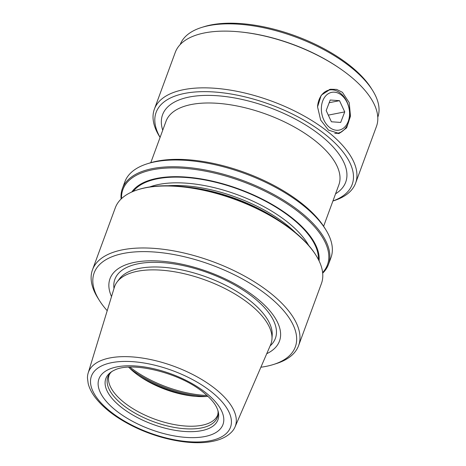 <?xml version="1.0" encoding="UTF-8"?>
<svg xmlns="http://www.w3.org/2000/svg" width="466" height="466" viewBox="0 0 466 466"><rect width="100%" height="100%" fill="white"/><g stroke="black" fill="none" stroke-linecap="round" stroke-linejoin="round"><path stroke-width="0.7" d="M322.757 100.837A19.24 13.864 78.8 0 0 329.322 127.212A19.24 13.864 78.8 0 0 348.154 121.614A19.24 13.864 78.8 0 0 341.595 95.239A19.24 13.864 78.8 0 0 322.757 100.837M317.567 106.504A21.989 15.844 -101.2 0 1 319.076 99.718A21.989 15.844 -101.2 0 1 329.328 90.02A21.989 15.844 -101.2 0 1 345.976 99.875A21.989 15.844 -101.2 0 1 348.102 123.467A21.989 15.844 -101.2 0 1 337.844 133.165A21.989 15.844 -101.2 0 1 334.78 133.352M331.408 121.772L340.687 122.436L344.735 111.887L339.504 100.673L330.225 100.015L326.177 110.564L331.408 121.772M329.188 102.712L339.504 100.673M328.309 115.131L344.735 111.887M332.934 200.963A104.448 46.769 -159.8 0 0 320.084 130.562A104.448 46.769 -159.8 0 0 184.705 93.398A104.448 46.769 -159.8 0 0 160.106 137.371M332.916 201.009L333.767 200.741A107.197 47.998 -159.8 0 0 355.593 183.155A107.197 47.998 -159.8 0 0 327.907 131.75A107.197 47.998 -159.8 0 0 183.72 89.647A107.197 47.998 -159.8 0 0 154.386 109.126A107.197 47.998 -159.8 0 0 159.611 136.66L160.088 137.418M240.165 31.921L241.149 32.02A105.269 47.136 20.2 0 1 339.493 68.205L340.308 68.764A107.197 47.998 -159.8 0 0 240.165 31.921A107.197 47.998 -159.8 0 0 175.263 52.396L154.386 109.126M180.196 44.567A105.269 47.136 20.2 0 1 201.557 27.482A105.269 47.136 20.2 0 1 350.525 66.964A105.269 47.136 20.2 0 1 372.59 90.41A105.269 47.136 20.2 0 1 377.786 117.263M355.593 183.155L376.464 126.426A107.197 47.998 -159.8 0 0 348.778 75.02A107.197 47.998 -159.8 0 0 340.308 68.764M338.036 133.62A22.537 16.24 78.8 0 0 342.522 131.103M328.501 130.136L339.143 133.468L346.628 127.865L350.484 116.151L349.22 102.654L342.417 92.309L336.638 89.414L330.417 89.245L321.243 95.186L317.556 106.86L320.631 120.012L328.501 130.136M201.557 27.482L203.852 26.76A103.073 46.151 20.2 0 1 349.71 65.415A103.073 46.151 20.2 0 1 371.309 88.371L372.59 90.41M88.173 373.004L114.362 287.283A83.268 37.28 20.2 0 1 117.1 281.959A83.268 37.28 20.2 0 1 137.453 271.264A83.268 37.28 20.2 0 1 249.444 303.972A83.268 37.28 20.2 0 1 271.975 338.945A83.268 37.28 20.2 0 1 270.606 344.77L234.992 427.025A78.247 35.037 -159.8 0 0 197.083 376.813A78.247 35.037 -159.8 0 0 109.865 357.952A78.247 35.037 -159.8 0 0 88.173 373.004A78.247 35.037 -159.8 0 0 87.462 378.107L88.185 383.594C89.367 388.26 91.744 392.92 95.303 397.585C103.708 408.356 116.308 417.932 133.101 426.303C159.337 439.403 191.567 445.682 212.42 441.372C221.07 439.718 227.67 436.386 232.225 431.37A78.247 35.037 -159.8 0 0 234.992 427.025M266.738 353.694A90.293 40.431 -159.8 0 0 256.154 297.78A90.293 40.431 -159.8 0 0 152.662 260.797A90.293 40.431 -159.8 0 0 111.52 296.586M319.082 260.896A100.446 44.975 -159.8 0 0 262.807 199.39A100.446 44.975 -159.8 0 0 156.873 178.367A100.446 44.975 -159.8 0 0 131.808 191.992M322.623 272.575A108.98 48.796 -159.8 0 0 299.306 212.543A108.98 48.796 -159.8 0 0 152.72 169.735A108.98 48.796 -159.8 0 0 121.544 198.592M137.656 189.784L138.519 189.511A108.98 48.796 20.2 0 1 146.155 187.577A108.98 48.796 20.2 0 1 182.323 186.569A108.98 48.796 20.2 0 1 284.132 224.024A108.98 48.796 20.2 0 1 292.741 230.39A108.98 48.796 20.2 0 1 315.581 254.657L316.059 255.42A109.807 49.169 -159.8 0 0 293.044 230.967A109.807 49.169 -159.8 0 0 145.351 187.833A109.807 49.169 -159.8 0 0 137.656 189.784A109.807 49.169 -159.8 0 0 115.306 207.795L92.501 269.773A109.807 49.169 -159.8 0 0 97.848 297.978L99.38 300.424A107.168 47.986 -159.8 0 0 107.209 310.694M121.102 199.011A109.807 49.169 20.2 0 1 122.377 188.567A109.807 49.169 20.2 0 1 152.429 168.605A109.807 49.169 20.2 0 1 300.121 211.739A109.807 49.169 20.2 0 1 328.483 264.397A109.807 49.169 20.2 0 1 322.682 273.181M114.688 370.027A59.73 26.743 -159.8 0 0 110.896 372.194A59.73 26.743 -159.8 0 0 121.259 407.214A59.73 26.743 -159.8 0 0 186.697 431.592A59.73 26.743 -159.8 0 0 218.216 411.682A59.73 26.743 -159.8 0 0 216.731 407.569C214.651 403.014 210.183 397.952 203.333 392.372C180.161 372.876 132.146 361.144 114.688 370.027M111.892 371.518A58.355 26.131 -159.8 0 0 110.494 372.829A58.355 26.131 -159.8 0 0 122.925 405.03A58.355 26.131 -159.8 0 0 184.186 428.685A58.355 26.131 -159.8 0 0 218.105 412.422A58.355 26.131 -159.8 0 0 217.89 410.523M128.645 367.167A57.836 25.898 -159.8 0 0 135.064 372.928A57.836 25.898 -159.8 0 0 140.406 376.831A57.836 25.898 -159.8 0 0 192.732 396.088A57.836 25.898 -159.8 0 0 207.958 396.35M206.56 396.467A69.58 31.152 20.2 0 1 129.63 368.157M122.377 188.567L124.865 181.804A109.807 49.169 20.2 0 1 147.221 163.793L149.516 163.071A107.605 48.184 20.2 0 1 301.793 203.426A107.605 48.184 20.2 0 1 324.342 227.391L325.618 229.435A109.807 49.169 20.2 0 1 330.971 257.634L328.483 264.397M147.221 163.793A109.807 49.169 20.2 0 1 154.916 161.848A109.807 49.169 20.2 0 1 302.609 204.976A109.807 49.169 20.2 0 1 325.618 229.435M260.878 367.231A107.168 47.986 -159.8 0 0 273.495 364.488A107.168 47.986 -159.8 0 0 267.635 295.52A107.168 47.986 -159.8 0 0 139.94 251.669A107.168 47.986 -159.8 0 0 99.38 300.424M273.495 364.488L276.251 363.614A109.807 49.169 -159.8 0 0 298.601 345.603A109.807 49.169 -159.8 0 0 270.245 292.951A109.807 49.169 -159.8 0 0 122.552 249.817A109.807 49.169 -159.8 0 0 92.501 269.773M298.601 345.603L321.406 283.625A109.807 49.169 -159.8 0 0 316.059 255.42M182.323 186.569L186.685 187.012A100.446 44.975 20.2 0 1 280.52 221.536L284.132 224.024M334.437 90.154A22.537 16.24 78.8 0 0 329.212 89.536M271.975 338.945L272.196 335.13A82.15 36.785 -159.8 0 0 249.974 300.628A82.15 36.785 -159.8 0 0 119.395 278.913L117.1 281.959M335.561 193.809A97.575 43.688 -159.8 0 0 310.21 127.905A97.575 43.688 -159.8 0 0 189.272 97.021A97.575 43.688 -159.8 0 0 162.733 130.224M323.62 226.266L338.858 184.856A92.076 41.229 -159.8 0 0 292.893 126.199A92.076 41.229 -159.8 0 0 191.229 104.53A92.076 41.229 -159.8 0 0 166.03 121.265L150.792 162.681M270.111 345.906A85.517 38.288 -159.8 0 0 253.3 297.349A85.517 38.288 -159.8 0 0 161.76 262.556A85.517 38.288 -159.8 0 0 114.001 288.471M318.4 259.515A99.637 44.614 -159.8 0 0 261.414 199.104A99.637 44.614 -159.8 0 0 157.415 178.793A99.637 44.614 -159.8 0 0 133.224 191.386M308.655 245.39A95.513 42.767 -159.8 0 0 158.883 184.425A95.513 42.767 -159.8 0 0 149.796 186.942M295.537 232.662A95.513 42.767 -159.8 0 0 168.034 185.753M205.908 392.832A66.079 29.591 -159.8 0 0 117.03 366.876A66.079 29.591 -159.8 0 0 116.011 410.575A66.079 29.591 -159.8 0 0 204.894 436.531A66.079 29.591 -159.8 0 0 205.908 392.832M110.494 372.829L109.23 374.81A57.836 25.898 -159.8 0 0 124.166 402.548A57.836 25.898 -159.8 0 0 180.045 425.487A57.836 25.898 -159.8 0 0 217.785 414.752L218.105 412.422M138.35 375.404A68.485 30.663 -159.8 0 0 195.231 396.327M210.213 440.749A74.082 33.168 20.2 0 1 110.57 411.647A74.082 33.168 20.2 0 1 111.712 362.659A74.082 33.168 20.2 0 1 211.354 391.76A74.082 33.168 20.2 0 1 210.213 440.749M207.02 395.488A70.255 31.455 20.2 0 1 129.915 367.121"/></g></svg>
